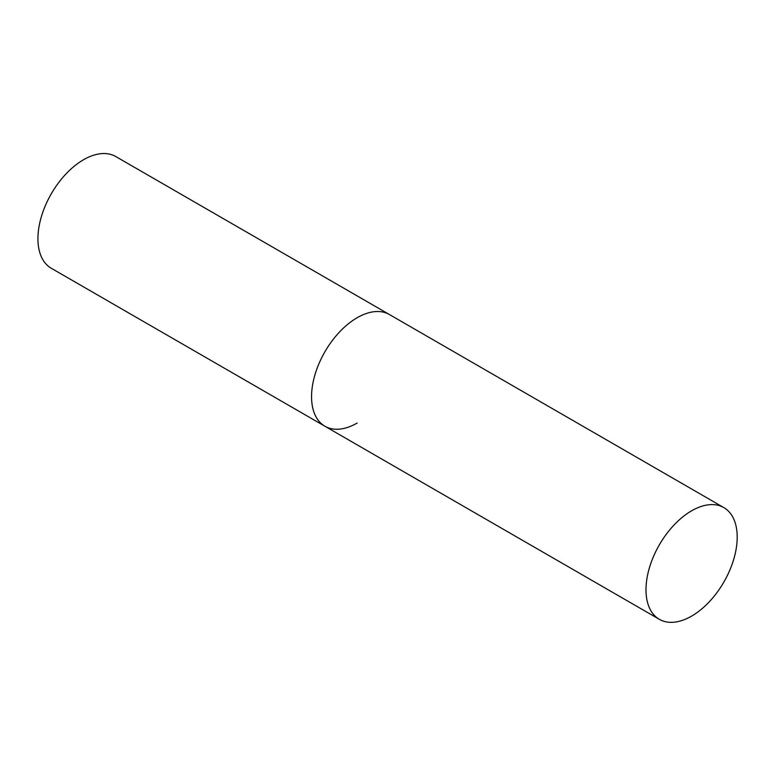 <?xml version="1.0" encoding="UTF-8"?>
<svg xmlns="http://www.w3.org/2000/svg" width="776" height="776" viewBox="0 0 776 776"><rect width="100%" height="100%" fill="white"/><g stroke="black" fill="none" stroke-linecap="round" stroke-linejoin="round"><path stroke-width="1.16" d="M357.154 423.046A64.495 37.238 -60 0 1 324.911 426.237A64.495 37.238 -60 0 1 315.027 374.556A64.495 37.238 -60 0 1 357.154 317.724A64.495 37.238 -60 0 1 389.406 314.532A64.495 37.238 120 0 0 339.704 331.808A64.495 37.238 120 0 0 311.554 396.711A64.495 37.238 120 0 0 324.911 426.237L51.284 268.263A64.495 37.238 -60 0 1 41.4 216.582A64.495 37.238 -60 0 1 83.527 159.749A64.495 37.238 -60 0 1 115.779 156.548L723.843 507.611A64.495 37.238 120 0 0 674.14 524.896A64.495 37.238 120 0 0 645.991 589.799A64.495 37.238 120 0 0 659.348 619.326A64.495 37.238 120 0 0 709.051 602.04A64.495 37.238 120 0 0 737.2 537.137A64.495 37.238 120 0 0 723.843 507.611M324.911 426.237L659.348 619.326"/></g></svg>
